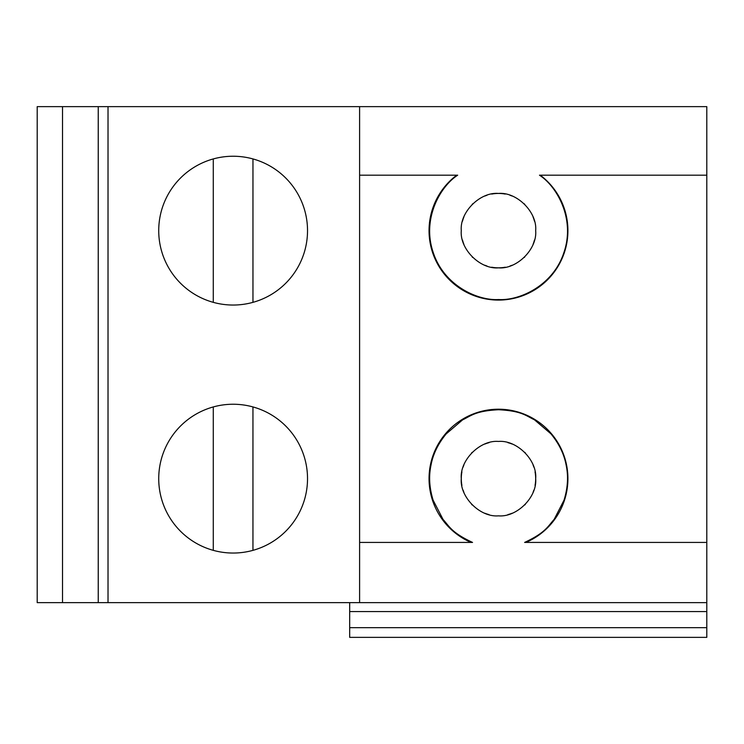 <?xml version="1.0" encoding="UTF-8"?>
<svg xmlns="http://www.w3.org/2000/svg" width="744" height="744" viewBox="0 0 744 744"><rect width="100%" height="100%" fill="white"/><g stroke="black" fill="none" stroke-linecap="round" stroke-linejoin="round"><path stroke-width="1.12" d="M349.68 602.64L349.68 637.357L706.8 637.357L706.8 106.643L37.2 106.643L37.2 602.64L62.524 602.64L62.524 106.643M62.524 602.64L108.02 602.64L108.02 106.643M359.603 106.643L359.603 602.64L108.02 602.64M158.723 478.643A74.4 74.4 0 0 0 233.123 553.043A74.4 74.4 0 0 0 307.523 478.643A74.4 74.4 0 0 0 233.123 404.243A74.4 74.4 0 0 0 213.277 550.346L213.277 406.94A74.4 74.4 0 0 1 252.951 406.931L252.951 550.346M307.523 230.64A74.4 74.4 0 0 0 233.123 156.24A74.4 74.4 0 0 0 158.723 230.64A74.4 74.4 0 0 0 233.123 305.04A74.4 74.4 0 0 0 307.523 230.64M525.906 542.432A69.443 69.443 0 0 0 553.378 436.124A69.443 69.443 0 0 0 443.582 436.124A69.443 69.443 0 0 0 471.054 542.432M540.265 175.184A69.443 69.443 0 0 1 549.816 277.4A69.443 69.443 0 0 1 447.144 277.4A69.443 69.443 0 0 1 456.695 175.184M706.8 542.432L524.622 542.432C545.817 532.49 547.789 526.352 554.178 519.349L564.036 500.154C567.802 487.925 568.518 476.29 566.175 465.27C564.138 454.175 559.06 443.694 550.913 433.817L534.499 419.839C525.952 415.784 521.721 410.874 498.48 409.739C475.351 410.93 471.073 415.831 462.563 419.895L446.177 433.901C438.049 443.787 432.98 454.277 430.962 465.363C428.637 476.393 429.362 488.018 433.148 500.238L443.033 519.405C449.404 526.408 451.431 532.546 472.542 542.432L359.603 542.432M359.603 602.64L706.8 602.64M498.48 515.843C480.066 517.489 459.634 497.057 461.28 478.643C459.634 460.22 480.066 439.797 498.48 441.443C516.894 439.797 537.326 460.22 535.68 478.643C537.326 497.057 516.894 517.489 498.48 515.843M489.068 514.625A37.2 37.2 0 0 1 484.79 513.23M472.18 504.944A37.2 37.2 0 0 1 471.649 504.413M463.893 492.333A37.2 37.2 0 0 1 463.112 490.166M461.903 485.414A37.2 37.2 0 0 1 461.903 471.873M463.112 467.111A37.2 37.2 0 0 1 463.893 464.944M471.649 452.873A37.2 37.2 0 0 1 472.18 452.333M484.79 444.056A37.2 37.2 0 0 1 489.068 442.652M507.892 442.652A37.2 37.2 0 0 1 512.17 444.056M524.78 452.333A37.2 37.2 0 0 1 525.311 452.873M533.067 464.944A37.2 37.2 0 0 1 533.848 467.111M535.057 471.873A37.2 37.2 0 0 1 535.057 485.414M533.848 490.166A37.2 37.2 0 0 1 533.067 492.333M525.311 504.413A37.2 37.2 0 0 1 524.78 504.944M512.17 513.23A37.2 37.2 0 0 1 507.892 514.625M359.603 175.184L457.69 175.184C440.057 186.567 421.839 218.987 433.12 252.16C443.74 285.566 477.629 300.836 498.582 299.544C519.535 300.836 553.424 285.566 564.036 252.16C575.317 218.987 557.098 186.567 539.474 175.184L706.8 175.184M461.28 230.64C459.634 212.226 480.066 191.794 498.48 193.44C516.894 191.794 537.326 212.226 535.68 230.64C537.326 249.054 516.894 269.486 498.48 267.84C480.066 269.486 459.634 249.054 461.28 230.64M534.471 221.228A37.2 37.2 0 0 0 533.067 216.95M524.78 204.34A37.2 37.2 0 0 0 524.25 203.81M512.17 196.053A37.2 37.2 0 0 0 510.003 195.272M505.25 194.063A37.2 37.2 0 0 0 491.71 194.063M486.957 195.272A37.2 37.2 0 0 0 484.79 196.053M472.71 203.81A37.2 37.2 0 0 0 472.18 204.34M463.893 216.95A37.2 37.2 0 0 0 462.489 221.228M462.489 240.052A37.2 37.2 0 0 0 463.893 244.33M472.18 256.94A37.2 37.2 0 0 0 472.71 257.471M484.79 265.227A37.2 37.2 0 0 0 486.957 266.008M491.71 267.217A37.2 37.2 0 0 0 505.25 267.217M510.003 266.008A37.2 37.2 0 0 0 512.17 265.227M524.25 257.471A37.2 37.2 0 0 0 524.78 256.94M533.067 244.33A37.2 37.2 0 0 0 534.471 240.052M706.8 106.643L349.68 106.643L706.8 106.643M213.277 158.937L213.277 302.343M252.96 158.937L252.96 302.343M98.245 602.64L98.245 106.643M706.8 611.568L349.68 611.568M349.68 627.685L706.8 627.685"/></g></svg>
